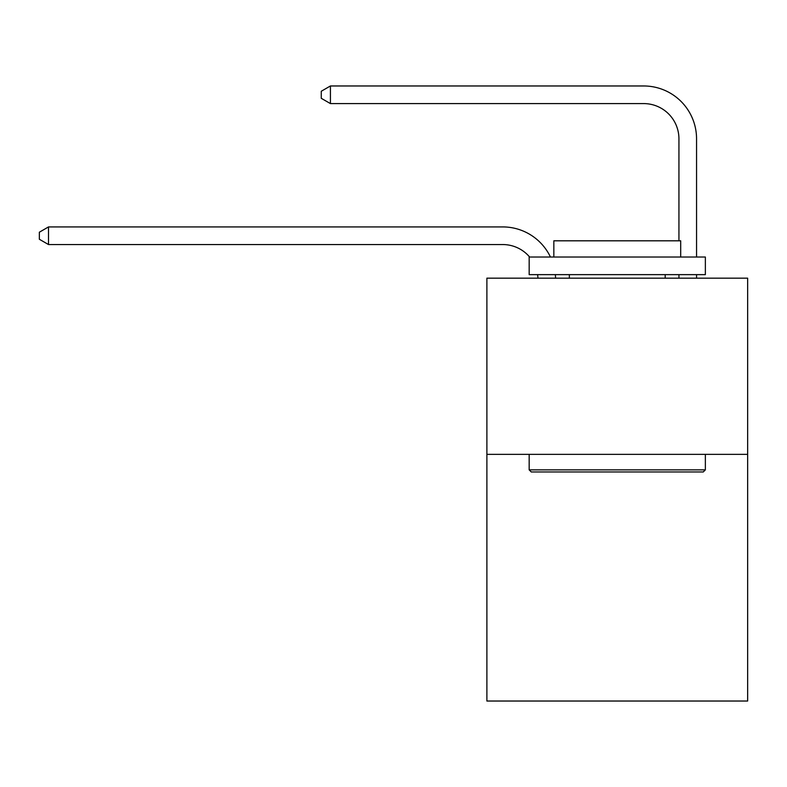 <?xml version="1.0" encoding="UTF-8"?>
<svg xmlns="http://www.w3.org/2000/svg" width="787" height="787" viewBox="0 0 787 787"><rect width="100%" height="100%" fill="white"/><g stroke="black" fill="none" stroke-linecap="round" stroke-linejoin="round"><path stroke-width="1.18" d="M747.65 454.355L747.65 701.03L486.887 701.03L486.887 278.165L747.65 278.165L747.65 454.355L486.887 454.355M537.944 278.165A35.238 35.238 0 0 0 537.6 274.643A35.238 35.238 0 0 1 537.944 278.165A35.238 35.238 0 0 0 537.6 274.643A35.238 35.238 0 0 1 537.944 278.165A35.238 35.238 0 0 0 537.6 274.643A35.238 35.238 0 0 1 537.944 278.165A35.238 35.238 0 0 0 537.6 274.643A35.238 35.238 0 0 1 537.944 278.165A35.238 35.238 0 0 0 537.6 274.643A35.238 35.238 0 0 1 537.944 278.165A35.238 35.238 0 0 0 537.6 274.643A35.238 35.238 0 0 1 537.944 278.165A35.238 35.238 0 0 0 537.6 274.643A35.238 35.238 0 0 1 537.944 278.165A35.238 35.238 0 0 0 537.6 274.643A35.238 35.238 0 0 1 537.944 278.165A35.238 35.238 0 0 0 537.6 274.643A35.238 35.238 0 0 1 537.944 278.165A35.238 35.238 0 0 0 537.6 274.643A35.238 35.238 0 0 1 537.944 278.165A35.238 35.238 0 0 0 537.6 274.643A35.238 35.238 0 0 1 537.944 278.165A35.238 35.238 0 0 0 537.6 274.643A35.238 35.238 0 0 1 537.944 278.165A35.238 35.238 0 0 0 537.6 274.643M529.641 257.024A35.238 35.238 0 0 0 502.736 244.55A35.238 35.238 0 0 1 529.641 257.024A35.238 35.238 0 0 0 502.736 244.55A35.238 35.238 0 0 1 529.641 257.024A35.238 35.238 0 0 0 502.736 244.55A35.238 35.238 0 0 1 529.641 257.024A35.238 35.238 0 0 0 502.736 244.55A35.238 35.238 0 0 1 529.641 257.024A35.238 35.238 0 0 0 502.736 244.55A35.238 35.238 0 0 1 529.641 257.024A35.238 35.238 0 0 0 502.736 244.55A35.238 35.238 0 0 1 529.641 257.024A35.238 35.238 0 0 0 502.736 244.55A35.238 35.238 0 0 1 529.641 257.024A35.238 35.238 0 0 0 502.736 244.55A35.238 35.238 0 0 1 529.641 257.024A35.238 35.238 0 0 0 502.736 244.55A35.238 35.238 0 0 1 529.641 257.024A35.238 35.238 0 0 0 502.736 244.55A35.238 35.238 0 0 1 529.641 257.024A35.238 35.238 0 0 0 502.736 244.55A35.238 35.238 0 0 1 529.641 257.024A35.238 35.238 0 0 0 502.736 244.55A35.238 35.238 0 0 1 529.641 257.024A35.238 35.238 0 0 0 502.736 244.55L48.509 244.55L39.35 239.258L39.35 232.214L48.509 226.922L502.736 226.922A52.857 52.857 0 0 1 550.447 257.024M678.935 240.812L678.935 138.827A35.238 35.238 0 0 0 643.697 103.589L330.422 103.589L321.263 98.306L321.263 91.253L330.422 85.97L643.697 85.97A52.857 52.857 0 0 1 696.554 138.827L696.554 257.024M531.284 471.974L529.169 469.859L705.359 469.859L703.253 471.974L531.284 471.974M705.359 257.024L705.359 274.643L529.169 274.643L529.169 257.024L705.359 257.024M553.841 257.024L553.841 240.812L680.696 240.812L680.696 257.024M705.359 454.355L705.359 469.859M529.169 454.355L529.169 469.859M665.192 274.643L665.192 278.165M569.345 274.643L569.345 278.165M48.509 226.922L502.736 226.922L48.509 226.922L502.736 226.922L48.509 226.922L502.736 226.922L48.509 226.922L502.736 226.922L48.509 226.922L502.736 226.922L48.509 226.922L502.736 226.922L48.509 226.922L502.736 226.922L48.509 226.922L502.736 226.922L48.509 226.922L502.736 226.922L48.509 226.922L502.736 226.922L48.509 226.922L502.736 226.922L48.509 226.922L502.736 226.922L48.509 226.922L48.509 244.55M678.935 138.827A35.238 35.238 0 0 0 643.697 103.589A35.238 35.238 0 0 1 678.935 138.827A35.238 35.238 0 0 0 643.697 103.589A35.238 35.238 0 0 1 678.935 138.827A35.238 35.238 0 0 0 643.697 103.589A35.238 35.238 0 0 1 678.935 138.827A35.238 35.238 0 0 0 643.697 103.589A35.238 35.238 0 0 1 678.935 138.827A35.238 35.238 0 0 0 643.697 103.589A35.238 35.238 0 0 1 678.935 138.827A35.238 35.238 0 0 0 643.697 103.589A35.238 35.238 0 0 1 678.935 138.827A35.238 35.238 0 0 0 643.697 103.589A35.238 35.238 0 0 1 678.935 138.827A35.238 35.238 0 0 0 643.697 103.589A35.238 35.238 0 0 1 678.935 138.827A35.238 35.238 0 0 0 643.697 103.589A35.238 35.238 0 0 1 678.935 138.827A35.238 35.238 0 0 0 643.697 103.589A35.238 35.238 0 0 1 678.935 138.827A35.238 35.238 0 0 0 643.697 103.589A35.238 35.238 0 0 1 678.935 138.827A35.238 35.238 0 0 0 643.697 103.589A35.238 35.238 0 0 1 678.935 138.827M330.422 85.97L643.697 85.97L330.422 85.97L643.697 85.97L330.422 85.97L643.697 85.97L330.422 85.97L643.697 85.97L330.422 85.97L643.697 85.97L330.422 85.97L643.697 85.97L330.422 85.97L643.697 85.97L330.422 85.97L643.697 85.97L330.422 85.97L643.697 85.97L330.422 85.97L643.697 85.97L330.422 85.97L643.697 85.97L330.422 85.97L643.697 85.97L330.422 85.97L330.422 103.589M555.347 274.643A52.857 52.857 0 0 1 555.573 278.165M696.554 274.643L696.554 278.165M678.935 278.165L678.935 274.643"/></g></svg>
